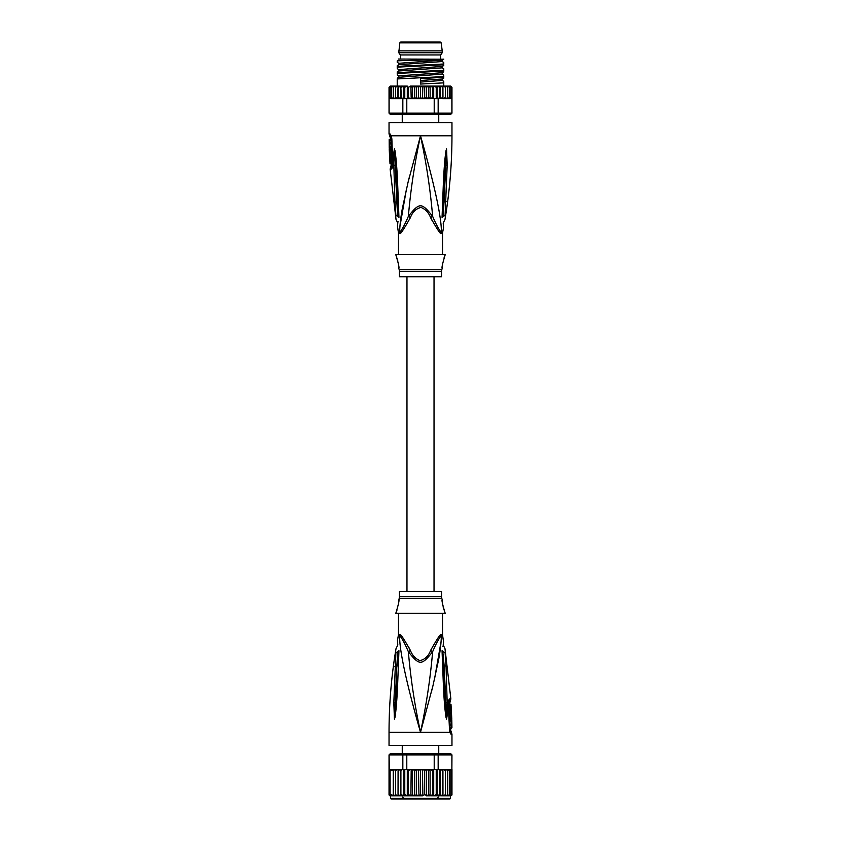 <?xml version="1.0" encoding="UTF-8"?>
<svg xmlns="http://www.w3.org/2000/svg" width="841" height="841" viewBox="0 0 841 841"><rect width="100%" height="100%" fill="white"/><g stroke="black" fill="none" stroke-linecap="round" stroke-linejoin="round"><path stroke-width="1.26" d="M399.79 42.88L441.21 42.88L440.274 42.05L400.726 42.05L399.79 42.88L398.792 52.741L442.208 52.741L442.208 50.859L398.792 50.859M442.208 52.741L440.631 54.949L400.369 54.949L398.792 52.741M423.012 113.714L422.003 114.408M402.429 113.714L402.313 114.408L402.429 113.714M441.346 232.526C441.935 216.473 432.001 175.843 420.5 135.8C426.355 163.101 430.392 189.95 432.631 216.326C421.478 202.292 419.522 202.282 408.369 216.326C410.608 189.95 414.645 163.101 420.5 135.8L451.964 135.8C451.953 163.858 449.63 191.716 444.984 219.385L443.196 223.096L443.543 227.585L442.608 232.526L441.346 232.526C438.76 229.351 435.859 223.948 432.631 216.326L430.603 217.63C437.52 229.908 441.073 235.154 441.262 233.367A4.405 4.152 -90 0 1 441.346 232.526M447.181 165.193L445.814 165.309L443.302 216.19C443.512 223.695 443.512 223.695 443.302 216.19L445.099 215.611C444.91 220.531 444.91 220.531 445.099 215.611L447.181 165.193L446.56 148.868L445.814 165.309L446.56 149.025M446.56 148.868L445.961 150.896C445.015 157.246 443.922 167.485 443.091 190.529L442.051 217.314C443.585 230.77 443.585 230.77 442.051 217.314L442.713 216.925L444.08 190.245L442.786 216.452C443.154 225.146 443.154 225.146 442.786 216.452L442.713 216.925C443.501 228.668 443.501 228.668 442.713 216.925L443.302 216.19M451.964 135.8L451.964 122.586L389.036 122.586L389.036 133.908L390.045 133.908L391.38 135.8L420.5 135.8L408.011 182.444L402.261 208.967C400.589 218.345 399.717 226.197 399.654 232.526L398.392 232.526L397.457 225.987M399.906 226.628L406.55 188.521M407.938 182.749L409.546 176.305M392.116 166.266L390.823 166.507L390.14 169.157L391.17 169.157C392.221 168.652 392.747 166.96 392.726 164.069L391.864 138.944L391.38 135.8L391.433 137.44L389.888 136.494L389.036 133.908M395.901 215.611C396.09 220.531 396.09 220.531 395.901 215.611L394.955 201.914L396.847 202.282L397.698 216.19L395.901 215.611M398.949 217.314L398.287 216.925L398.949 217.314C397.415 230.781 397.415 230.781 398.949 217.314L397.909 190.529C397.11 168.915 396.269 159.706 395.039 150.896L394.44 148.868L393.914 151.99L393.819 165.193L394.955 201.914M389.888 136.494L390.308 137.777L391.401 137.892M392.442 164.079L392.148 165.193L391.16 165.193L390.96 158.255C391.959 158.529 391.612 148.741 390.623 148.952L389.362 148.952C390.298 148.699 390.666 158.497 389.688 158.255L389.215 148.952L390.108 148.952M389.646 139.574L390.928 139.574L390.96 142.592L389.677 142.592L389.162 139.574L389.225 148.258L389.677 142.592M390.392 143.916L390.466 142.592M389.688 143.916L390.981 143.916L391.033 146.933L389.751 146.933M389.225 148.258L390.487 148.258L390.455 146.933M389.499 152.337L389.52 152.978M389.73 158.255L390.003 163.732L391.076 163.732M390.96 158.255L389.688 158.255M399.738 233.367C399.906 235.175 403.459 229.929 410.397 217.63L408.369 216.326C405.141 223.948 402.24 229.351 399.654 232.526A4.405 4.152 90 0 1 399.738 233.367L398.476 233.367L398.392 232.526M410.397 217.63C412.468 212.037 416.001 208.642 420.984 207.443C425.451 209.199 428.658 212.584 430.603 217.63L432.053 220.426M442.524 254.665L442.524 233.367L441.262 233.367M398.476 254.665L398.476 233.367M399.16 269.562L441.84 269.562A6.297 6.297 -90 0 0 441.578 271.37L441.578 276.731L399.422 276.731L399.422 271.37A6.297 6.297 90 0 0 399.16 269.562L398.771 268.258C399.475 268.111 398.487 263.59 395.796 254.707L445.204 254.707C442.513 263.601 441.525 268.121 442.229 268.258L442.608 263.632M444.037 257.893L445.204 254.707M398.771 268.258L398.76 267.564M398.687 266.124L398.634 265.493M398.56 264.778L398.455 263.99M398.308 263.096L398.119 262.129M397.867 261.046L395.796 254.707M441.84 269.562L442.229 268.258M397.698 216.19C397.488 223.706 397.488 223.706 397.698 216.19L398.214 216.452C397.846 225.125 397.846 225.125 398.214 216.452L396.92 190.245L398.287 216.925C397.499 228.668 397.499 228.668 398.287 216.925L398.287 216.925M397.961 222.182L398.045 221.646M393.819 165.193L395.186 165.309L396.847 202.282L397.425 202.481M394.44 148.868L396.92 190.245L397.909 190.529M395.039 150.896L394.44 149.025M443.091 190.529L444.08 190.245L445.961 150.896M442.051 217.314L442.713 216.925M390.655 98.67L389.12 97.419L389.12 113.146L406.792 113.146L406.792 98.681L402.839 98.681L402.839 113.146L403.785 114.408L390.298 114.408L389.036 113.146L390.361 114.408M451.859 97.63L451.88 113.146L450.702 114.408L451.964 113.146L451.964 87.348L451.691 97.419L450.997 98.386M451.964 113.146L450.639 114.408L403.785 114.408M433.924 114.408L434.208 113.146L438.161 113.146L438.161 98.681L434.208 98.681L434.208 113.146L406.792 113.146L407.076 114.408M451.964 87.348L450.702 86.097L447.769 86.097L449.567 87.348L449.567 86.16L450.892 87.348L450.892 86.329L451.691 87.348L451.88 97.419L450.271 98.681L447.307 98.681M443.775 82.082L443.775 82.86L420.5 84.047L420.5 78.539L443.775 77.361L443.775 76.584L397.225 78.938L397.225 86.097L393.609 86.097L393.252 87.348L395.07 86.097L390.298 86.097L393.231 86.097L391.433 87.348L391.433 86.16L390.108 87.348L390.108 86.329L389.309 87.348L389.309 97.419L390.108 98.439L389.309 97.419L391.433 98.607L391.433 97.419L393.231 98.681L390.729 98.681L398.077 98.681L398.256 97.419L398.077 98.681L401.231 98.681L401.346 97.419L402.839 98.681M402.198 98.45L401.231 98.681M396.29 86.36L395.543 87.348L395.543 97.419L397.52 98.681L395.543 98.681L395.543 86.097L395.543 87.348L397.52 86.097L398.256 87.348L400.8 86.097L400.905 98.681M400.779 98.681L398.256 97.419L398.256 87.348M395.543 97.419L395.543 98.681L393.609 98.681L393.252 97.419L395.07 98.681M400.8 86.097L401.346 97.419M400.274 86.097L398.077 86.097L397.52 98.681M393.252 87.348L393.252 97.419M391.433 87.348L391.433 97.419M391.433 86.16L391.433 98.607M390.108 87.348L390.108 97.419M390.108 86.329L390.108 98.439M424.61 87.348L422.897 86.097L425.977 86.097L424.61 87.348L424.61 97.419L422.897 98.681L411.196 98.681L412.353 97.419L414.192 98.681M430.613 86.097L428.647 87.348L426.334 86.097L433.472 86.097L430.613 86.097L432.537 87.348L433.714 86.097L433.714 98.681M436.227 87.348L434.24 86.097L436.921 86.097L436.227 87.348L436.227 98.681M439.654 87.348L437.635 86.097L440.095 86.097L439.654 97.419L438.161 98.681M447.769 86.097L443.48 86.097L445.457 87.348L445.457 86.097L442.965 86.097L442.744 87.348L440.726 86.097L442.923 86.097L442.965 98.681L438.802 98.45M447.748 87.348L445.93 86.097L447.391 86.097L447.748 87.348L447.748 97.419L445.93 98.681L442.965 98.681L450.271 98.681M420.5 87.348L422.045 86.097L418.955 86.097L420.5 87.348L420.5 97.419L418.955 98.681M418.103 86.097L415.023 86.097L416.39 87.348L418.545 86.097L418.545 98.681M401.346 87.348L403.365 86.097L404.773 87.348L406.76 86.097L408.463 87.348L410.387 86.097L412.353 87.348L414.666 86.097L414.666 98.681M411.196 86.097L414.192 86.097M408.463 87.348L408.463 97.419L409.988 98.681L430.098 98.681L428.647 97.419L426.334 98.681L426.334 86.097L410.387 86.097M404.079 86.097L406.76 86.097L404.079 86.097M400.905 86.097L403.365 86.097M395.543 86.097L397.225 86.097M450.892 86.329L450.892 98.439L450.892 97.419L449.567 98.607L450.892 97.419L450.892 87.348M426.334 98.681L424.61 97.419M422.897 86.097L422.455 98.681M425.977 98.681L422.897 98.681M431.012 98.681L432.926 98.45L432.537 97.419L430.613 98.681M422.045 98.681L420.5 97.419M418.103 98.681L416.39 97.419L415.023 98.681M409.988 98.681L406.792 98.681M408.463 97.419L408.074 98.45M447.748 97.419L447.391 98.681L445.93 98.681M442.965 86.097L440.2 86.097L440.2 98.681L442.744 97.419L442.923 98.681L442.744 87.348M410.892 86.097L411.196 98.681M430.108 86.097L430.15 98.681M432.537 87.348L432.537 97.419M432.926 98.45L434.208 98.681M434.24 86.097L433.714 86.097M440.2 86.097L436.921 86.097M451.88 113.146L438.161 113.146L437.215 114.408M437.099 86.097L437.099 98.681M440.095 98.681L439.654 97.419M445.457 87.348L445.457 97.419L443.48 98.681M445.457 86.097L445.457 97.419M449.567 87.348L449.567 97.419L447.769 98.681M449.567 86.16L449.567 97.419M407.286 86.097L407.286 98.681M404.773 87.348L404.773 98.681M403.901 86.097L403.901 98.681M412.353 87.348L412.353 97.419M416.39 87.348L416.39 97.419M428.647 87.348L428.647 97.419M443.775 75.795L443.775 77.361M443.775 82.86L443.775 86.097M443.775 63.212L443.775 64M443.775 63.99L397.225 66.355L397.225 67.143L443.775 64.778M443.775 69.498L443.775 71.064L443.775 70.287L397.225 72.641L397.225 73.43L443.775 71.064M397.225 61.635L397.225 60.878C405.93 60.331 443.039 59.774 443.775 59.206L443.775 59.091M443.775 59.217L442.187 60.142L398.823 63.296M442.177 67.837L442.187 66.428L398.823 69.582M442.177 74.124L442.187 72.725L398.813 75.869L397.225 74.954M443.775 81.346L442.187 80.431L442.187 79.012L420.5 80.505M397.225 74.218L397.225 72.641M397.225 67.921L397.225 66.355M398.424 59.038L443.775 59.206M397.225 78.938L397.225 79.716M443.775 62.465L442.187 61.551L398.813 64.694L397.225 65.619M443.775 68.762L442.187 67.837L398.813 70.991L397.225 71.906M443.775 75.059L442.187 74.134L398.813 77.277L397.225 78.202M442.187 80.431L420.5 82.082M434.03 591.318L434.03 276.731M406.97 276.731L406.97 591.318M450.387 795.807L450.387 798.319A0.631 0.631 0 0 1 449.756 798.95L391.244 798.95A0.631 0.631 0 0 1 390.613 798.319L390.298 795.807A1.262 1.262 90 0 1 389.057 794.766M451.943 794.766A1.262 1.262 90 0 1 450.702 795.807L445.814 795.807L447.748 794.545L447.748 795.807L447.748 769.378L449.567 770.64L449.567 769.452L451.691 770.64L451.88 769.378L451.88 754.903L450.639 753.652L451.964 754.903L451.88 769.378M451.964 769.378L451.964 794.545L449.567 795.733L449.567 794.545L447.748 795.807M401.346 770.64L402.198 769.61L400.905 769.378L400.905 795.807L398.077 795.807L398.256 794.545L398.077 795.807L395.543 795.807L395.543 769.378L395.543 795.807L390.298 795.807L389.036 794.545L389.309 770.02L389.309 795.239M395.186 795.807L393.252 794.545L393.252 795.807L391.433 794.545L391.433 795.733L390.108 794.545L390.108 795.565L389.309 794.545M420.468 770.388L422.045 769.378L430.098 769.378L425.977 769.378L424.61 770.64L424.61 794.545L422.897 795.807L422.455 769.378M420.5 794.545L418.955 795.807L422.455 795.807L420.5 794.545L420.5 770.64L418.955 769.378L422.045 769.378M389.036 754.903L390.361 753.652L389.036 754.903L389.036 794.545M404.773 769.378L402.839 769.378L402.839 754.903L406.792 754.903L406.792 769.378L404.773 769.378L404.773 794.545L404.079 795.807L398.035 795.807L398.077 769.378L390.729 769.378L389.309 770.02L389.12 754.903L402.839 754.903L403.785 753.652L407.076 753.652L406.792 754.903L434.208 754.903L433.924 753.652L437.215 753.652L438.161 754.903L451.88 754.903M451.964 754.903L450.702 753.652L437.215 753.652M434.208 769.378L434.208 754.903L438.161 754.903L438.161 769.378L430.098 769.378L430.108 795.807L426.334 795.807L426.334 769.378M390.361 753.652L403.785 753.652M407.076 753.652L433.924 753.652M450.461 769.389L440.221 769.378L450.271 769.378L451.691 770.02L451.691 795.239M395.543 770.64L397.52 769.378L395.186 769.378L393.252 770.64L393.252 794.545M391.433 795.733L391.433 794.556M390.108 795.565L390.045 769.652M389.309 770.64L390.108 769.62L390.108 794.545M390.108 770.64L391.433 769.452M393.252 795.796L393.252 770.64M391.433 770.64L393.252 769.378M390.729 769.378L395.186 769.378M398.077 795.807L398.256 770.64L400.274 769.378L397.52 769.378M400.8 795.807L400.274 769.378L400.905 769.378M402.198 769.61L402.839 769.378M406.792 769.378L410.387 769.378L408.463 770.64L408.463 794.545L407.528 795.807L400.905 795.807M408.074 769.61L408.463 770.64M410.85 769.378L418.103 769.378L416.39 770.64L416.39 794.545L415.023 795.807L407.286 795.807L407.286 769.378M412.353 770.64L414.192 769.378L411.196 769.378L412.353 770.64L412.353 794.545L411.196 795.807M411.196 769.378L410.892 795.807L414.666 795.807L414.666 769.378L416.39 770.64M418.955 769.378L422.897 769.378L424.61 770.64M426.808 769.378L428.647 770.64L429.804 769.378M430.15 769.378L431.012 769.378M430.613 769.378L432.537 770.64L432.926 769.61M438.161 769.378L440.2 769.378L440.2 795.807L439.654 794.545L437.099 795.807L437.099 769.378M438.802 769.61L439.654 770.64L440.095 769.378M440.726 769.378L442.744 770.64L442.923 769.378L442.965 795.807L442.744 794.545L440.726 795.807L443.48 795.807L445.457 794.545L445.457 769.378L445.457 794.545M445.814 769.378L447.748 770.64L447.748 769.378M451.691 770.64L451.691 794.545M450.892 769.62L450.913 795.554M449.567 795.733L449.567 769.452M447.748 770.64L447.748 794.545L447.013 795.544M449.567 770.64L449.567 794.545M450.892 770.64L450.892 794.545M443.48 769.378L445.457 770.64M397.52 795.807L395.543 794.545M400.274 795.807L398.256 794.545M403.365 795.807L401.346 794.545M403.901 795.807L403.901 769.378M407.286 795.807L404.773 794.545M410.892 795.807L408.463 794.545M414.192 795.807L412.353 794.545M418.545 769.378L418.955 795.807L415.023 795.807M418.103 795.807L416.39 794.545M428.647 770.64L428.647 794.545L426.808 795.807L424.61 794.545M430.108 795.807L428.647 794.545M429.804 795.807L426.808 795.807M432.537 770.64L432.537 794.545L430.613 795.807L433.472 795.807L432.537 794.545M433.714 795.807L433.714 769.378M436.227 769.378L436.227 794.545L434.24 795.807L436.921 795.807L436.227 794.545M437.099 795.807L440.2 795.807M439.654 770.64L439.654 794.545M442.744 770.64L442.744 794.545M443.48 795.807L445.814 795.807M450.702 795.807L451.964 794.545M441.578 591.318L399.422 591.318L399.422 596.69L441.578 596.69L441.578 591.318M451.501 715.723L451.48 715.081M451.27 709.793L450.997 704.327L449.924 704.327M451.785 719.108L451.312 709.793C450.334 709.562 450.702 719.36 451.638 719.108L450.892 719.108M451.806 719.801L451.354 728.485L451.932 727.591L451.806 719.801M396.963 610.167L395.796 613.341L445.204 613.341C442.513 604.458 441.525 599.948 442.229 599.801L441.84 598.498A6.297 6.297 -90 0 1 441.578 596.69M441.84 598.498L399.16 598.498A6.297 6.297 90 0 0 399.422 596.69M451.638 719.108L450.377 719.108C449.388 719.318 449.041 709.531 450.04 709.793L451.312 709.793M450.545 721.126L450.513 719.801L451.775 719.801M451.312 724.143L450.019 724.143L449.967 721.126L451.249 721.126M450.608 724.143L450.534 725.457M451.354 728.485L450.072 728.485L450.04 725.457L451.323 725.457M399.16 598.498L398.392 604.427M395.796 613.341C398.487 604.448 399.475 599.938 398.771 599.801M442.229 599.801L442.24 600.495M442.313 601.925L442.366 602.566M442.44 603.27L442.545 604.069M442.692 604.952L442.881 605.93M443.133 607.002L445.204 613.341M449.735 730.272L450.145 731.565L451.112 731.565L450.692 730.272L449.599 730.167M448.558 703.98L448.852 702.855L449.84 702.855L450.198 709.793M442.524 613.394L442.524 634.692L443.543 642.061M398.476 613.394L398.476 634.692L399.738 634.692C399.927 632.905 403.48 638.151 410.397 650.429L408.369 651.733C419.522 665.767 421.478 665.767 432.631 651.733C435.859 644.101 438.76 638.697 441.346 635.533C441.283 641.851 440.411 649.704 438.739 659.081L432.989 685.604L420.5 732.259C414.645 704.947 410.608 678.109 408.369 651.733C405.141 644.101 402.24 638.697 399.654 635.533A4.405 4.152 90 0 0 399.738 634.692M398.403 635.533L399.654 635.533C399.065 651.575 408.999 692.217 420.5 732.259C426.355 704.947 430.392 678.109 432.631 651.733L430.603 650.429C428.532 656.022 424.999 659.407 420.016 660.606C415.549 658.86 412.342 655.465 410.397 650.429L408.947 647.623M442.051 650.734L443.091 677.531C443.89 699.134 444.731 708.353 445.961 717.163L446.56 719.192L447.086 716.059L447.181 702.866L445.814 702.75L446.56 719.023L444.153 665.767L442.786 651.596C443.154 642.934 443.154 642.934 442.786 651.596L444.08 677.814L442.713 651.123C443.501 639.381 443.501 639.381 442.713 651.123L442.051 650.734C443.585 637.278 443.585 637.278 442.051 650.734L442.713 651.123M443.039 645.867L442.955 646.414M446.56 719.192L444.08 677.814L443.091 677.531M446.56 719.023L445.961 717.163M443.302 651.859C443.512 644.353 443.512 644.353 443.302 651.859L445.099 652.437C444.91 647.528 444.91 647.528 445.099 652.437L446.045 666.146L443.575 665.567M449.851 731.313L448.852 702.855M450.145 731.565L449.567 730.608L449.62 732.259L450.955 734.151L450.145 731.565M430.603 650.429C437.541 638.13 441.094 632.874 441.262 634.692A4.405 4.152 -90 0 0 441.346 635.533L442.608 635.533M394.934 666.503L396.826 666.135L397.698 651.859C397.488 644.353 397.488 644.353 397.698 651.859L395.901 652.437C396.09 647.528 396.09 647.528 395.901 652.437L393.819 702.866L395.186 702.75L394.44 719.023L396.826 666.135L397.415 665.935L398.214 651.596C397.846 642.913 397.846 642.913 398.214 651.596L397.415 665.935M394.44 719.023L393.819 702.866M397.909 677.531L396.92 677.814L395.039 717.163C395.985 710.803 397.078 700.564 397.909 677.531L398.949 650.734L398.287 651.123C397.499 639.381 397.499 639.381 398.287 651.123L397.698 651.859M397.804 645.005L397.457 640.464L398.476 634.692M449.83 698.903A4.405 4.258 90 0 1 449.84 699.186A4.405 4.258 -90 0 1 449.178 701.552L450.177 701.552L450.86 698.903L449.83 698.903C448.779 699.407 448.253 701.1 448.274 703.98L449.62 732.259L389.036 732.259L389.036 745.473L451.964 745.473L451.964 734.151L450.955 734.151M447.181 702.866L446.045 666.146M395.039 717.163L394.44 719.192M398.949 650.734C397.415 637.278 397.415 637.278 398.949 650.734L398.287 651.123M441.094 641.42L434.45 679.539M433.062 685.31L431.454 691.744M442.597 232.526L442.524 233.367M391.265 137.777L390.045 133.908M392.148 165.193L391.822 166.507A4.405 4.258 90 0 0 391.16 168.862A4.405 4.258 -90 0 0 391.17 169.157M441.578 271.37L399.422 271.37M446.066 201.546L443.585 202.113M389.309 87.348L390.298 86.097M450.387 798.319L390.613 798.319M441.262 634.692L442.513 634.692M441.21 42.88L442.208 50.859M440.631 54.949L440.631 59.038M400.369 54.949L400.369 59.038M438.75 114.408L438.75 122.586M402.25 114.408L402.25 122.586M390.14 169.157L396.016 219.385L397.804 223.096L397.415 226.145M391.223 137.009L392.137 166.224M390.823 166.507L391.16 165.193M390.308 137.777L390.319 140.468M390.455 148.258L390.476 148.952M389.036 113.146L389.036 87.348M397.225 62.371L398.813 63.285L398.813 64.694M442.187 66.428L443.775 65.514M398.813 70.991L398.813 69.582L397.225 68.657M442.187 72.725L443.775 71.8M442.187 79.012L443.775 78.097M442.187 61.551L442.187 60.142M398.813 75.869L398.813 77.277M438.277 797.058L437.015 798.319M438.75 745.473L438.75 753.652M402.25 745.473L402.25 753.652M402.723 797.058L403.985 798.319M450.692 730.272L450.681 727.581M450.545 719.801L450.524 719.108M450.86 698.903L444.984 648.674L443.196 644.963L443.585 641.904M450.177 701.552L449.84 702.855M451.112 731.565L451.964 734.151M389.036 732.259C389.047 704.201 391.37 676.343 396.016 648.674L397.804 644.952"/></g></svg>
